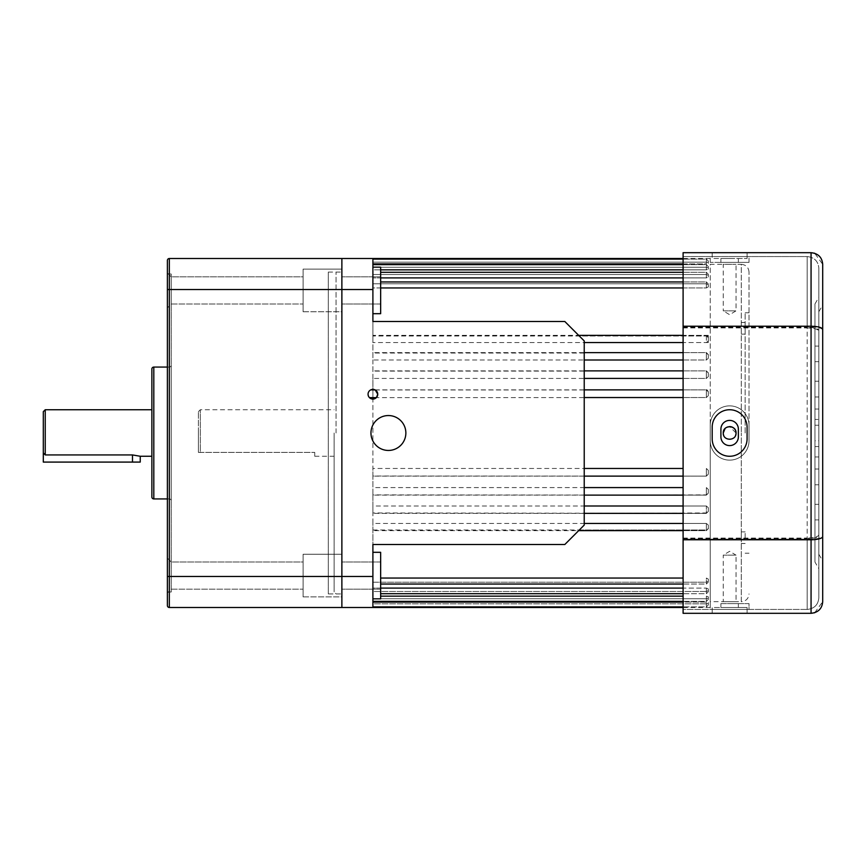 <?xml version="1.0" encoding="UTF-8"?>
<svg xmlns="http://www.w3.org/2000/svg" width="866" height="866" viewBox="0 0 866 866"><rect width="100%" height="100%" fill="white"/><g stroke="black" fill="none" stroke-linecap="round" stroke-linejoin="round"><path stroke-width="0.65" stroke-dasharray="4.33 3.25" d="M334.124 433L334.124 591.987L334.124 433M336.062 433L336.062 272.076L336.062 433M341.875 290.424L341.875 276.849L341.875 290.424M372.9 313.687L380.65 313.687L380.65 267.161L380.65 303.998L380.65 267.161L372.9 267.161L372.9 313.687L372.9 267.161M341.875 575.576L341.875 562.002L341.875 575.576M372.9 598.839L380.65 598.839L380.65 552.313L380.65 589.151L380.65 552.313L372.9 552.313L372.9 598.839L372.9 552.313M745.15 328.301L745.15 334.124L745.15 328.301M741.274 328.301L741.274 334.124L741.274 328.301M745.15 537.699L745.15 531.876L745.15 537.699M741.274 537.699L741.274 531.876L741.274 537.699M749.025 433L749.025 272.076L749.025 433M745.15 433L745.15 312.799L745.15 433M198.401 433L198.401 452.388L200.338 452.388L200.338 409.737L200.338 452.388L314.737 452.388L198.401 452.388L198.401 411.675L198.401 433M341.875 433L341.875 272.076L341.875 433M683.101 378.42L706.375 378.42L706.375 370.875L706.375 378.42L708.312 376.58L706.375 378.42L372.9 378.42L372.9 389.375A4.85 4.85 0 0 0 368.05 394.225L368.05 394.225C369.522 398.641 369.522 398.641 368.05 394.225A4.85 4.85 0 0 0 372.9 399.074L372.9 607.488L372.9 603.851L372.9 607.488L341.875 607.488L341.875 576.475L341.875 607.488M405.862 433A17.45 17.45 0 0 0 388.412 415.55A17.45 17.45 0 0 0 370.962 433A17.45 17.45 0 0 0 388.412 450.45A17.45 17.45 0 0 0 405.862 433M710.25 601.675L710.25 433L710.25 601.675L723.24 601.675L723.24 555.149L736.035 555.149L729.637 551.296L723.24 555.149L736.035 555.149L736.035 601.675L723.24 601.675L741.274 601.675L741.274 433L741.274 601.675C745.983 601.221 748.57 598.633 749.025 593.924M723.24 433C722.839 441.238 736.425 441.27 736.035 433A6.398 6.398 0 0 1 729.637 439.398A6.398 6.398 0 0 1 723.24 433A6.398 6.398 0 0 1 729.637 426.602A6.398 6.398 0 0 1 736.035 433L729.637 426.602A6.398 6.398 0 0 0 727.191 427.09L725.113 428.475A6.398 6.398 0 0 0 724.312 429.449M749.025 272.076C748.57 267.367 745.983 264.779 741.274 264.325L741.274 433L741.274 264.325L736.035 264.325L736.035 310.851L723.24 310.851L729.637 314.704L736.035 310.851L723.24 310.851L723.24 264.325L736.035 264.325L710.25 264.325L710.25 607.488L710.25 264.325M736.035 433A6.398 6.398 0 0 0 735.916 431.744M727.191 427.09A6.398 6.398 0 0 0 725.113 428.475M723.727 430.554A6.398 6.398 0 0 0 723.359 431.755M708.312 581.194L708.312 579.116L708.312 582.104L708.312 579.116L708.312 581.194L706.375 582.212L708.312 581.194M708.312 590.677L708.312 588.977L708.312 591.77L708.312 588.977L708.312 590.677L706.375 591.489L708.312 590.677M708.312 598.125L708.312 599.424L708.312 596.826L708.312 599.424L708.312 596.826L708.312 598.125L706.375 598.742L708.312 598.125M708.312 603.45L708.312 604.955L708.312 602.574L708.312 604.955L708.312 602.574L708.312 603.45L706.375 603.851L708.312 603.45M372.9 602.108L372.9 606.893L372.9 598.742L706.375 598.742L706.375 601.361L706.375 596.154L708.312 596.826L706.375 596.154L706.375 601.361L706.375 598.742L372.9 598.742L372.9 602.108L706.375 602.108L706.375 603.017L706.375 602.108L683.101 602.108M380.65 588.09L372.9 588.09L372.9 582.212L706.375 582.212L706.375 584.041L706.375 578.044L708.312 579.116L706.375 578.044L706.375 584.041L706.375 582.212L372.9 582.212L372.9 588.09L706.375 588.09L706.375 589.833L706.375 588.09L708.312 588.977L706.375 588.09L683.101 588.09M708.312 525.11L708.312 528.693L708.312 525.11L706.375 523.465L708.312 525.11M708.312 507.747L708.312 511.427L708.312 507.747L706.375 505.993L708.312 507.747M708.312 489.42L708.312 493.187L708.312 489.42L706.375 487.58L708.312 489.42M708.312 470.357L708.312 474.189L708.312 472.251L708.312 474.189L706.375 476.019L708.312 474.135L708.312 470.357L706.375 468.463L708.312 470.357M708.312 391.865L708.312 395.643L708.312 391.811L708.312 395.643L708.312 391.865L706.375 389.981L708.312 391.865M708.312 372.932L708.312 376.58L708.312 372.813L708.312 376.58L708.312 372.932L706.375 371.113L708.312 372.932M708.312 354.768L708.312 358.253L708.312 354.573L708.312 358.253L708.312 354.768L706.375 353.047L708.312 354.768M708.312 284.806L708.312 286.884L708.312 283.896L708.312 286.884L708.312 284.806L706.375 283.788L708.312 284.806M708.312 275.323L708.312 277.023L708.312 274.23L708.312 277.023L708.312 275.323L706.375 274.511L708.312 275.323M708.312 267.875L708.312 266.576L708.312 269.174L708.312 266.576L708.312 269.174L708.312 267.875L706.375 267.258L708.312 267.875M708.312 262.55L708.312 261.045L708.312 263.426L708.312 261.045L708.312 263.426L708.312 262.55L706.375 262.149L708.312 262.55M683.101 263.892L706.375 263.892L706.375 259.107L706.375 263.892L372.9 263.892L372.9 468.463L683.101 468.463M683.101 269.846L706.375 269.846L706.375 264.639L706.375 269.846L708.312 269.174L706.375 269.846L372.9 269.846L372.9 263.892L372.9 274.511L372.9 269.846L380.65 269.846M683.101 277.91L706.375 277.91L706.375 272.292L706.375 277.91L708.312 277.023L706.375 277.91L372.9 277.91L372.9 272.292L372.9 283.788L372.9 277.91L380.65 277.91M683.101 287.956L706.375 287.956L706.375 281.959L706.375 287.956L708.312 286.884L706.375 287.956L372.9 287.956L372.9 281.959L372.9 321.513L564.838 321.513L578.683 335.369M708.312 340.89L708.312 337.307L708.312 340.89L706.375 342.535L372.9 342.535L372.9 287.956L380.65 287.956M683.101 360.007L706.375 360.007L706.375 352.635L706.375 360.007L708.312 358.253L706.375 360.007L372.9 360.007L372.9 342.535M683.101 397.537L706.375 397.537L706.375 389.873L706.375 397.537L708.312 395.643L706.375 397.537L376.353 397.624M683.101 505.993L706.375 505.993L706.375 509.489L706.375 505.993L372.9 505.993L372.9 494.887L706.375 495.125L706.375 487.58L706.375 495.125L708.312 493.068L706.375 494.887L584.225 495.125L584.225 340.912L579.322 335.997L708.312 335.997L708.312 335.369L708.312 342.535L708.312 335.997M683.101 523.465L706.375 523.465L706.375 526.755L706.375 523.465L372.9 523.465L372.9 512.953L706.375 513.365L706.375 509.489L706.375 513.365L708.312 511.232L706.375 512.953L584.225 513.365L584.225 494.887M372.9 530.003L706.375 530.003L706.375 530.631L706.375 526.755L706.375 530.631L708.312 528.379L706.375 530.003L579.322 530.003L564.838 544.487L372.9 544.487L372.9 578.044L372.9 523.465M372.9 580.166L372.9 584.041L372.9 580.166M683.101 578.044L380.65 578.044M683.101 487.58L372.9 487.58L372.9 476.019L706.375 476.127L706.375 468.463L706.375 476.127L584.225 476.019M578.683 530.631L584.225 525.088L584.225 512.953M706.375 591.489L372.9 591.489L372.9 596.154L372.9 591.489L372.9 593.708L372.9 591.489L706.375 591.489L706.375 593.708L706.375 591.489M380.65 596.154L683.101 596.154M706.375 603.851L372.9 603.851L372.9 606.893L372.9 603.851L706.375 603.851L706.375 606.893L706.375 603.851M372.9 589.833L372.9 593.708L372.9 589.833M372.9 597.486L372.9 601.361L372.9 597.486M169.325 607.488L169.325 258.512L341.875 258.512L341.875 289.525L341.875 258.512L372.9 258.512L372.9 262.149L706.375 262.149L706.375 259.107L706.375 262.149L372.9 262.149L372.9 259.107L372.9 263.892M706.375 267.258L372.9 267.258L706.375 267.258L706.375 264.639L706.375 267.258M706.375 274.511L372.9 274.511L706.375 274.511L706.375 272.292L706.375 274.511M706.375 283.788L372.9 283.788L706.375 283.788L706.375 281.959L706.375 283.788M708.312 337.621L706.375 335.997L372.9 335.997M584.225 353.047L372.9 353.047M372.9 378.42L372.9 360.007M584.225 371.113L372.9 371.113M372.9 476.019L372.9 468.463M372.9 494.887L372.9 487.58M372.9 512.953L372.9 505.993M314.737 452.388L314.737 456.263L314.737 452.388M372.9 397.624L372.9 389.873M169.325 258.512A1.938 1.938 0 0 0 167.387 260.45L167.387 576.475L341.875 576.475L341.875 289.525L341.875 576.475L372.9 576.475M584.225 389.981L375.238 389.981M708.312 342.535L683.101 342.535M723.727 435.457A6.398 6.398 0 0 0 735.548 435.446M380.65 575.576L380.65 589.151L380.65 575.576M380.65 290.424L380.65 303.998L380.65 290.424M720.913 603.613L720.913 607.488L729.637 607.488L712.188 607.488L712.188 613.312L747.087 613.312L712.188 613.312L712.188 607.488L747.087 607.488L747.087 613.312L747.087 607.488L720.913 607.488L720.913 603.613L738.362 603.613L720.913 603.613M729.637 420.4A8.725 8.725 0 0 0 720.913 429.125A8.725 8.725 0 0 1 729.637 420.4A8.725 8.725 0 0 1 738.362 429.125L738.362 436.875A8.725 8.725 0 0 1 729.637 445.6A8.725 8.725 0 0 1 720.913 436.875L720.913 429.125A8.725 8.725 0 0 1 729.637 420.4A8.725 8.725 0 0 1 738.362 429.125L738.362 436.875A8.725 8.725 0 0 1 729.637 445.6A8.725 8.725 0 0 1 720.913 436.875L720.913 429.125L720.913 436.875A8.725 8.725 0 0 0 729.637 445.6A8.725 8.725 0 0 0 738.362 436.875L738.362 429.125A8.725 8.725 0 0 0 729.637 420.4M712.188 252.688L712.188 258.512L747.087 258.512L720.913 258.512L720.913 262.387L749.025 262.387L710.25 262.387L729.637 262.387L720.913 262.387L720.913 258.512L729.637 258.512L712.188 258.512L712.188 252.688L747.087 252.688L747.087 258.512L747.087 252.688M729.637 409.737A17.45 17.45 0 0 0 712.188 427.187A17.45 17.45 0 0 1 729.637 409.737A17.45 17.45 0 0 1 747.087 427.187L747.087 438.813A17.45 17.45 0 0 1 729.637 456.263A17.45 17.45 0 0 1 712.188 438.813A17.45 17.45 0 0 0 729.637 456.263A17.45 17.45 0 0 0 747.087 438.813L747.087 427.187A17.45 17.45 0 0 0 729.637 409.737A17.45 17.45 0 0 0 712.188 427.187L712.188 438.813A17.45 17.45 0 0 0 729.637 456.263A17.45 17.45 0 0 0 747.087 438.813L747.087 427.187A17.45 17.45 0 0 0 729.637 409.737M729.637 603.613L749.025 603.613L749.025 609.437L710.25 609.437L749.025 609.437L749.025 603.613L729.637 603.613M729.637 405.862A19.388 19.388 0 0 1 749.025 425.249L749.025 440.751A19.388 19.388 0 0 1 729.637 460.138A19.388 19.388 0 0 1 710.25 440.751L710.25 425.249A19.388 19.388 0 0 1 729.637 405.862A19.388 19.388 0 0 1 749.025 425.249A19.388 19.388 0 0 0 729.637 405.862A19.388 19.388 0 0 0 710.25 425.249L710.25 440.751A19.388 19.388 0 0 0 729.637 460.138A19.388 19.388 0 0 0 749.025 440.751L749.025 425.249A19.388 19.388 0 0 0 729.637 405.862A19.388 19.388 0 0 0 710.25 425.249L710.25 440.751A19.388 19.388 0 0 0 729.637 460.138A19.388 19.388 0 0 0 749.025 440.751L749.025 425.249L749.025 440.751A19.388 19.388 0 0 1 729.637 460.138A19.388 19.388 0 0 1 710.25 440.751L710.25 425.249A19.388 19.388 0 0 1 729.637 405.862M729.637 256.563L749.025 256.563L729.637 256.563M749.025 262.387L749.025 256.563L749.025 262.387M814.949 419.425L814.949 446.575L814.949 419.425L818.825 419.425L818.825 446.575L818.825 419.425M814.949 446.575L818.825 446.575M818.825 311.76L818.825 554.24L818.825 311.76L822.7 305.038M818.825 554.24L822.7 560.962M814.949 562.002L814.949 303.998L814.949 562.002L818.825 568.713L818.825 297.287L818.825 568.713M814.949 303.998L818.825 297.287M683.101 538.717L807.188 538.717L807.188 609.437L683.101 609.437L683.101 256.563L683.101 609.437L807.188 609.437C814.343 608.646 818.229 604.771 818.825 597.8L818.825 268.2L818.825 597.8C818.229 604.771 814.343 608.646 807.188 609.437L807.188 538.067C814.343 537.862 818.229 536.779 818.825 534.82M683.101 327.283L807.188 327.283L807.188 538.717C814.343 538.511 818.229 537.429 818.825 535.448M683.101 327.933L807.188 327.933L807.188 256.563C814.343 257.354 818.229 261.229 818.825 268.2C818.229 261.229 814.343 257.354 807.188 256.563L683.101 256.563L807.188 256.563L807.188 327.283C814.343 327.489 818.229 328.571 818.825 330.552M683.101 538.067L807.188 538.067L807.188 327.933C814.343 328.138 818.229 329.221 818.825 331.18M822.7 330.087C822.105 328.149 818.218 327.077 811.063 326.872L683.101 326.872L683.101 252.688L811.063 252.688L811.063 613.312L683.101 613.312L683.101 539.128L811.063 539.128C818.218 538.923 822.105 537.851 822.7 535.913L822.7 264.325L814.722 253.283M683.101 326.872L683.101 539.128M814.722 612.717L822.7 601.675L822.7 535.913M814.949 440.751L814.949 539.356L814.949 440.751L814.949 539.356L814.949 440.751L814.949 469.015L814.949 440.751L818.825 440.751L818.825 539.356L818.825 440.751L818.825 539.356L818.825 440.751L818.825 469.015L818.825 440.751L814.949 440.751M814.949 326.644L814.949 425.249L814.949 326.644L814.949 425.249L814.949 326.644L818.825 326.644L818.825 425.249L818.825 326.644L818.825 425.249L818.825 326.644L814.949 326.644M814.949 425.249L818.825 425.249L814.949 425.249M814.949 346.097L818.825 346.097L814.949 346.097M814.949 396.985L818.825 396.985L814.949 396.985M814.949 409.023L818.825 409.023L814.949 409.023M814.949 381.235L818.825 381.235L814.949 381.235M814.949 361.685L818.825 361.685L814.949 361.685M814.949 469.015L818.825 469.015L814.949 469.015M814.949 456.977L818.825 456.977L814.949 456.977M814.949 539.356L818.825 539.356L814.949 539.356M814.949 519.903L818.825 519.903L814.949 519.903M814.949 504.315L818.825 504.315L814.949 504.315M814.949 484.765L818.825 484.765L814.949 484.765M710.25 262.387L710.25 256.563L710.25 262.387M710.25 603.613L710.25 609.437L710.25 603.613M738.362 262.387L738.362 258.512L738.362 262.387M738.362 603.613L738.362 607.488L738.362 603.613M140.238 456.263L132.487 454.931L45.238 454.931L45.238 409.737M151.875 409.737L151.875 456.263L151.875 409.737M171.262 562.002L167.387 558.126L167.387 593.026L167.387 558.126L167.387 593.026L167.387 558.126L171.262 562.002L303.1 562.002L303.1 589.151L303.1 562.002L303.1 589.151L303.1 562.002L171.262 562.002L171.262 589.151L167.387 593.026L171.262 589.151L171.262 562.002M171.262 276.849L167.387 272.974L167.387 307.874L167.387 272.974L167.387 307.874L167.387 272.974L171.262 276.849L303.1 276.849L303.1 303.998L303.1 276.849L303.1 303.998L303.1 276.849L171.262 276.849L171.262 303.998L167.387 307.874L171.262 303.998L171.262 276.849M167.387 367.076L169.325 367.076A1.938 1.938 0 0 0 171.262 365.138L171.262 500.862L171.262 365.138M167.387 498.924L169.325 498.924A1.938 1.938 0 0 1 171.262 500.862M151.875 369.024L151.875 496.976M328.301 593.924L328.301 272.076L328.301 593.924L341.875 593.924L341.875 272.076L341.875 593.924L336.062 593.924L334.124 591.987M328.301 272.076L341.875 272.076L336.062 272.076L334.124 274.013M171.262 303.998L303.1 303.998L171.262 303.998M171.262 589.151L303.1 589.151L171.262 589.151M303.1 311.749L341.875 311.749L341.875 269.099L341.875 311.749L341.875 269.099L341.875 311.749L303.1 311.749L303.1 269.099L341.875 269.099L303.1 269.099L303.1 311.749M303.1 596.901L341.875 596.901L341.875 554.251L341.875 596.901L341.875 554.251L341.875 596.901L303.1 596.901L303.1 554.251L341.875 554.251L303.1 554.251L303.1 596.901M171.262 274.013L171.262 591.987L171.262 274.013L167.387 274.013L167.387 591.987L167.387 274.013M171.262 591.987L167.387 591.987M167.387 576.475L167.387 605.55M43.3 411.675L43.3 452.864L45.238 454.931M140.238 462.087L43.3 462.087L43.3 452.864M706.375 589.833L706.375 593.708L706.375 589.833M706.375 603.017L706.375 606.893L706.375 603.017M706.375 335.997L706.375 342.535M167.387 289.525L372.9 289.525M169.325 498.924L169.325 367.076L169.325 498.924M153.812 498.924L153.812 367.076M132.487 462.087L132.487 454.931M380.65 276.849L341.875 276.849L380.65 276.849M380.65 562.002L341.875 562.002L380.65 562.002M741.274 322.488L745.15 322.488M741.274 531.876L745.15 531.876M745.15 312.799L749.025 312.799M198.401 411.675L200.338 409.737L334.124 409.737M380.65 584.041L706.375 584.041L708.312 582.104L706.375 584.041L683.101 584.041M380.65 593.708L706.375 593.708L708.312 591.77L706.375 593.708L683.101 593.708M372.9 601.361L706.375 601.361L708.312 599.424L706.375 601.361L683.101 601.361M372.9 606.893L706.375 606.893L708.312 604.955L706.375 606.893L683.101 606.893M683.101 389.873L706.375 389.873C706.775 389.451 707.425 390.09 708.312 391.811L706.375 389.873L375.032 389.873M683.101 370.875L706.375 370.875L708.312 372.813L706.375 370.875L372.9 370.875M683.101 352.635L706.375 352.635L708.312 354.573L706.375 352.635L372.9 352.635M683.101 281.959L706.375 281.959L708.312 283.896L706.375 281.959L380.65 281.959M683.101 272.292L706.375 272.292L708.312 274.23L706.375 272.292L380.65 272.292M683.101 264.639L706.375 264.639L708.312 266.576L706.375 264.639L372.9 264.639M683.101 259.107L706.375 259.107L708.312 261.045L706.375 259.107L372.9 259.107M683.101 476.127L706.375 476.127L708.312 474.189L706.375 476.127L372.9 476.127M683.101 495.125L706.375 495.125L708.312 493.187L706.375 495.125L372.9 495.125M683.101 513.365L706.375 513.365L708.312 511.427L706.375 513.365L372.9 513.365M683.101 530.631L706.375 530.631L708.312 528.693L706.375 530.631L372.9 530.631M710.25 607.488L683.101 607.488M708.312 337.307L706.375 335.369L372.9 335.369M314.737 456.263L334.124 456.263M708.312 335.369L683.101 335.369M710.25 258.512L683.101 258.512M745.15 553.201L749.025 553.201M741.274 543.512L745.15 543.512M741.274 334.124L745.15 334.124M380.65 589.151L341.875 589.151L380.65 589.151M380.65 303.998L341.875 303.998L380.65 303.998"/><path stroke-width="1.3" d="M372.9 267.161L380.65 267.161L380.65 313.687L372.9 313.687M372.9 552.313L380.65 552.313L380.65 598.839L372.9 598.839M372.9 397.624L372.9 399.074L376.439 397.537L377.749 394.225L375.238 389.981L372.9 389.873M368.072 393.749C370.865 388.715 370.865 388.715 368.072 393.749C370.865 388.715 370.865 388.715 368.072 393.749L368.05 394.225C369.522 398.641 369.522 398.641 368.05 394.225A4.85 4.85 0 0 0 372.9 399.074A4.85 4.85 0 0 0 377.749 394.225A4.85 4.85 0 0 0 372.9 389.375A4.85 4.85 0 0 0 368.05 394.225L368.147 395.177M405.862 433A17.45 17.45 0 0 0 388.412 415.55A17.45 17.45 0 0 0 370.962 433A17.45 17.45 0 0 0 388.412 450.45A17.45 17.45 0 0 0 405.862 433M735.916 431.744A6.398 6.398 0 0 0 729.637 426.602L727.191 427.09M725.113 428.475L723.24 433C722.839 424.751 736.425 424.741 736.035 433C736.436 441.238 722.85 441.27 723.24 433A6.398 6.398 0 0 0 723.727 435.457M724.312 429.449A6.398 6.398 0 0 0 723.727 430.554M723.359 431.755A6.398 6.398 0 0 0 723.24 433M683.101 468.463L584.225 468.463M683.101 487.58L584.225 487.58M683.101 505.993L584.225 505.993M683.101 523.465L584.225 523.465M683.101 578.044L380.65 578.044M683.101 588.09L380.65 588.09M683.101 596.154L380.65 596.154M683.101 602.108L372.9 602.108M369.208 397.364L368.678 396.617M372.9 289.525L372.9 258.512L169.325 258.512A1.938 1.938 0 0 0 167.387 260.45L167.387 289.525L169.325 289.525L169.325 607.488L341.875 607.488L341.875 258.512L341.875 289.525L372.9 289.525L372.9 321.513L564.838 321.513L584.225 340.912L584.225 525.088L564.838 544.487L372.9 544.487L372.9 607.488L341.875 607.488L341.875 289.525L169.325 289.525L169.325 258.512M683.101 263.892L372.9 263.892M683.101 269.846L380.65 269.846M683.101 277.91L380.65 277.91M683.101 287.956L380.65 287.956M683.101 342.535L584.225 342.535M683.101 360.007L584.225 360.007M683.101 378.42L584.225 378.42M683.101 397.537L584.225 397.537M735.548 435.446A6.398 6.398 0 0 0 736.035 433M720.913 429.125A8.725 8.725 0 0 1 729.637 420.4A8.725 8.725 0 0 1 738.362 429.125L738.362 436.875A8.725 8.725 0 0 1 729.637 445.6A8.725 8.725 0 0 1 720.913 436.875L720.913 429.125M729.637 409.737A17.45 17.45 0 0 0 712.188 427.187L712.188 438.813A17.45 17.45 0 0 0 729.637 456.263A17.45 17.45 0 0 0 747.087 438.813L747.087 427.187A17.45 17.45 0 0 0 729.637 409.737M747.087 252.688L712.188 252.688M822.7 560.962L822.7 305.038L822.7 560.962M683.101 539.789L683.101 326.211L811.063 326.211L811.063 539.789L683.101 539.789L683.101 613.312L811.063 613.312L811.063 539.789C818.229 539.583 822.105 538.5 822.7 536.552L822.7 601.675C822.105 608.657 818.218 612.533 811.063 613.312L814.722 612.717M683.101 326.211L683.101 252.688L811.063 252.688C818.218 253.467 822.105 257.354 822.7 264.325L822.7 536.552M814.722 253.283L811.063 252.688L811.063 326.211C818.229 326.417 822.105 327.5 822.7 329.448M43.3 452.864L43.3 411.675L45.238 409.737L45.238 454.931L43.3 452.864L43.3 462.087L140.238 462.087L140.238 456.263L151.875 456.263M45.238 454.931L132.487 454.931L140.238 456.263M45.238 409.737L151.875 409.737M153.812 367.076L153.812 498.924A1.938 1.938 0 0 1 151.875 496.976L151.875 369.024A1.938 1.938 0 0 1 153.812 367.076L167.387 367.076M153.812 498.924L167.387 498.924M341.875 607.488L169.325 607.488A1.938 1.938 0 0 1 167.387 605.55L167.387 289.525M167.387 605.55A1.938 1.938 0 0 0 169.325 607.488M167.387 576.475L372.9 576.475M132.487 462.087L132.487 454.931M683.101 607.488L372.9 607.488M376.353 397.624L369.446 397.624M375.032 389.873L370.767 389.873M683.101 259.107L372.9 259.107M683.101 264.639L372.9 264.639M683.101 272.292L380.65 272.292M683.101 281.959L380.65 281.959M683.101 335.369L578.683 335.369M683.101 352.635L584.225 352.635M683.101 370.875L584.225 370.875M683.101 389.873L584.225 389.873M683.101 476.127L584.225 476.127M683.101 495.125L584.225 495.125M683.101 513.365L584.225 513.365M683.101 530.631L578.683 530.631M683.101 584.041L380.65 584.041M683.101 593.708L380.65 593.708M683.101 601.361L372.9 601.361M683.101 606.893L372.9 606.893M683.101 258.512L372.9 258.512"/></g></svg>
